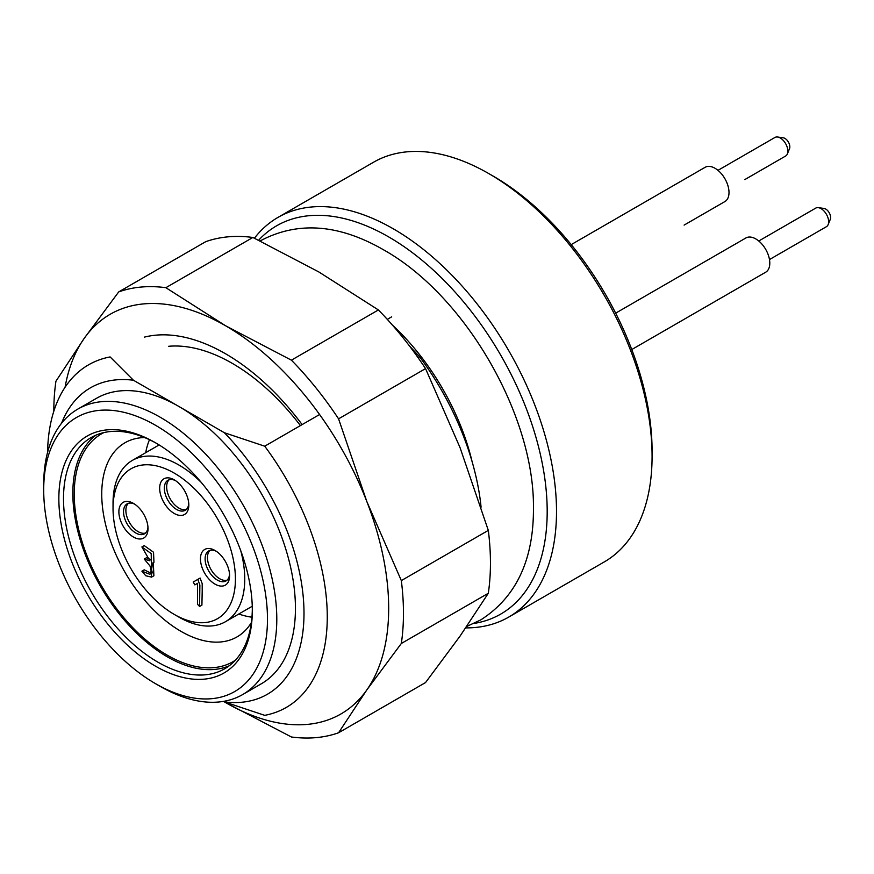 <?xml version="1.0" encoding="UTF-8"?>
<svg xmlns="http://www.w3.org/2000/svg" width="874" height="874" viewBox="0 0 874 874"><rect width="100%" height="100%" fill="white"/><g stroke="black" fill="none" stroke-linecap="round" stroke-linejoin="round"><path stroke-width="1.31" d="M175.456 480.591A17.305 9.996 -120 0 0 167.906 480.318A17.305 9.996 -120 0 0 165.262 494.181A17.305 9.996 -120 0 0 176.57 509.433A17.305 9.996 -120 0 0 185.222 510.285A17.305 9.996 -120 0 0 188.751 503.621M169.152 479.771A17.305 9.996 -120 0 0 167.928 493.897A17.305 9.996 -120 0 0 178.897 508.089A17.305 9.996 -120 0 0 186.304 509.476M134.662 504.134A17.305 9.996 -120 0 0 127.123 503.861A17.305 9.996 -120 0 0 124.469 517.736A17.305 9.996 -120 0 0 135.776 532.987A17.305 9.996 -120 0 0 144.428 533.839A17.305 9.996 -120 0 0 147.957 527.175M128.369 503.326A17.305 9.996 -120 0 0 127.145 517.452A17.305 9.996 -120 0 0 138.103 531.632A17.305 9.996 -120 0 0 145.51 533.031M216.239 551.243A17.305 9.996 -120 0 0 208.7 550.97A17.305 9.996 -120 0 0 206.046 564.833A17.305 9.996 -120 0 0 217.353 580.085A17.305 9.996 -120 0 0 226.005 580.937A17.305 9.996 -120 0 0 229.545 574.273M209.946 550.434A17.305 9.996 -120 0 0 211.038 569.608A17.305 9.996 -120 0 0 227.098 580.128M481.082 507.128A197.786 114.199 -120 0 0 419.586 356.789L409.556 346.082M264.724 446.199A197.786 114.199 60 0 1 286.311 707.427A197.786 114.199 60 0 1 264.724 715.347L224.367 701.888A176.919 102.149 -120 0 0 303.999 613.286A176.919 102.149 -120 0 0 224.367 432.728L264.724 446.199L319.589 414.516M418.067 357.663L419.586 356.789M224.378 701.898A230.758 133.23 -120 0 0 225.514 702.554L223.482 701.385M43.7 489.921A158.227 91.355 -120 0 0 155.583 683.708A158.227 91.355 -120 0 0 267.477 619.109A158.227 91.355 -120 0 0 155.583 425.321A158.227 91.355 -120 0 0 43.7 489.921L43.7 484.535A164.825 95.157 60 0 1 77.841 409.087L96.49 398.315A164.825 95.157 60 0 1 178.897 406.476L224.367 432.728M47.578 452.328A197.786 114.199 60 0 1 88.525 364.851A197.786 114.199 60 0 1 110.102 356.931L133.427 380.234L178.897 406.476A164.825 95.157 60 0 1 286.574 551.723A164.825 95.157 60 0 1 261.304 683.796L242.655 694.568A164.825 95.157 60 0 1 160.248 686.407L160.248 686.407A164.825 95.157 60 0 1 160.248 686.396L155.583 683.708L160.248 686.407M254.432 238.209A230.758 133.23 60 0 1 277.965 217.407A230.758 133.23 60 0 1 508.723 350.638A230.758 133.23 60 0 1 508.723 617.088A230.758 133.23 60 0 1 465.766 627.893M508.723 617.088L604.295 561.906A230.758 133.23 -120 0 0 652.08 456.272A230.758 133.23 -120 0 0 488.916 173.664L488.916 173.664A230.758 133.23 -120 0 0 373.537 162.236L277.965 217.407M493.581 176.351L488.916 173.664L493.581 176.351A224.159 129.418 60 0 1 652.08 450.897L652.08 456.272M473.948 623.457A224.159 129.418 -120 0 0 503.009 359.17A224.159 129.418 -120 0 0 258.628 240.23M387.302 319.371L391.683 316.836M77.841 409.087A164.825 95.157 60 0 1 242.655 504.243A164.825 95.157 60 0 1 242.655 694.568M133.427 380.234A176.919 102.149 -120 0 0 61.519 423.3M155.583 666.217A136.803 78.988 60 0 1 58.853 498.661A136.803 78.988 60 0 1 155.583 442.812A136.803 78.988 60 0 1 252.324 610.369A136.803 78.988 60 0 1 155.583 666.217M235.325 660.252A131.526 75.94 60 0 1 101.471 585.755A131.526 75.94 60 0 1 103.886 432.586M95.987 435.143A133.504 77.076 -120 0 0 100.488 586.323A133.504 77.076 -120 0 0 229.174 665.813M156.763 443.5A133.504 77.076 -120 0 0 91.169 437.546A133.504 77.076 -120 0 0 70.696 544.535A133.504 77.076 -120 0 0 157.921 662.175A133.504 77.076 -120 0 0 224.673 668.796A133.504 77.076 -120 0 0 252.313 609.003M251.941 617.208A112.08 64.709 60 0 1 238.799 614.007M144.549 437.546A112.08 64.709 -120 0 0 124.949 442.779A112.08 64.709 -120 0 0 124.949 572.197A112.08 64.709 -120 0 0 237.029 636.906A112.08 64.709 -120 0 0 251.373 622.561M145.674 452.71A112.08 64.709 60 0 1 149.476 439.72M200.102 578.064L202.2 583.657L202.2 590.988L201.916 605.147L199.578 606.49L197.546 604.305L197.546 583.34L194.858 584.881L193.22 582.04L200.102 578.064M195.525 580.707L193.209 582.051M178.897 617.099L174.232 614.4A86.537 49.96 -120 0 0 235.423 579.08A86.537 49.96 -120 0 0 174.232 473.096A86.537 49.96 -120 0 0 113.041 508.428A86.537 49.96 -120 0 0 174.232 614.4L178.897 617.099A93.125 53.762 60 0 0 225.459 621.709A93.125 53.762 60 0 0 240.776 550.773M174.232 513.464A20.605 11.897 60 0 1 159.669 488.238A20.605 11.897 60 0 1 174.232 479.826A20.605 11.897 60 0 1 188.806 505.063A20.605 11.897 60 0 1 174.232 513.464M133.438 537.018A20.605 11.897 60 0 1 118.875 511.793A20.605 11.897 60 0 1 133.438 503.38A20.605 11.897 60 0 1 148.012 528.606A20.605 11.897 60 0 1 133.438 537.018M215.026 584.127A20.605 11.897 60 0 1 200.452 558.89A20.605 11.897 60 0 1 215.026 550.478A20.605 11.897 60 0 1 229.589 575.715A20.605 11.897 60 0 1 215.026 584.127M152.24 572.951C153.748 571.039 153.748 568.231 152.229 564.528M144.221 559.054L149.913 560.835L141.894 546.949L151.202 553.581L151.552 577.124L145.772 575.758L141.894 571.17L149.913 574.294C151.421 572.383 151.421 569.575 149.902 565.871L144.221 559.054L146.559 557.71L150.787 559.655M141.894 546.949L144.221 545.605L153.529 552.237L153.955 562.288L151.628 563.643M153.311 562.67L153.89 575.78L151.552 577.124M141.894 571.17L144.221 569.826L150.787 573.115M113.041 508.428L113.041 503.042A93.125 53.762 60 0 1 132.335 460.412A93.125 53.762 60 0 1 201.424 482.612M197.546 583.34L194.858 584.881M200.124 578.053L197.797 579.396L199.873 585.001L199.578 606.49M571.203 244.622L705.132 167.295A19.774 11.417 60 0 1 720.373 172.593A19.774 11.417 60 0 1 729.003 192.498A19.774 11.417 60 0 1 724.907 201.555L684.113 225.11A19.774 11.417 60 0 0 684.189 225.066M744.899 179.541A10.717 6.184 -120 0 1 744.845 179.574L785.639 156.02A10.717 6.184 -120 0 0 787.365 153.955A10.717 6.184 -120 0 0 787.856 151.126A10.717 6.184 -120 0 0 777.576 137.01A10.717 6.184 -120 0 0 774.932 137.469L717.969 170.354M777.576 137.01L783.202 137.786A6.905 3.988 60 0 1 788.403 142.058A6.905 3.988 60 0 1 789.506 148.7L787.365 153.955M615.667 313.154L745.915 237.957A19.774 11.417 60 0 1 765.7 249.374A19.774 11.417 60 0 1 765.7 272.207L631.771 349.534M769.481 259.556L826.433 226.683A10.717 6.184 -120 0 0 828.148 224.607A10.717 6.184 -120 0 0 821.079 208.657A10.717 6.184 -120 0 0 818.37 207.673A10.717 6.184 -120 0 0 815.715 208.121L758.763 241.006M818.37 207.673L823.996 208.438A6.905 3.988 60 0 1 825.733 209.072A6.905 3.988 60 0 1 830.3 219.352L828.148 224.607M338.566 732.773A247.233 142.746 60 0 1 291.403 736.99L225.514 702.554A230.758 133.23 -120 0 0 366.818 689.936L338.566 732.773L425.551 682.55L460.063 636.097L488.315 593.26L401.33 643.482L366.818 689.936A230.758 133.23 -120 0 0 366.818 501.523A230.758 133.23 -120 0 0 225.514 325.729A230.758 133.23 -120 0 0 84.21 338.358A230.758 133.23 -120 0 0 65.069 387.258M53.817 411.239A247.233 142.746 60 0 1 55.947 381.195L84.21 338.358L118.711 291.905L205.707 241.683A247.233 142.746 -120 0 1 252.87 237.466L165.874 287.688L225.514 325.729L291.403 360.164L378.398 309.942L318.759 271.901L252.87 237.466M118.711 291.905A247.233 142.746 60 0 1 165.874 287.688M425.551 368.609L338.566 418.832L366.818 501.523L401.33 580.598L488.315 530.376L460.063 447.685L425.551 368.609A247.233 142.746 -120 0 0 378.398 309.942M291.403 360.164A247.233 142.746 60 0 1 338.566 418.832M144.396 337.124A196.421 113.401 60 0 1 302.131 424.6M488.315 593.26A247.233 142.746 -120 0 0 488.315 530.376M401.33 580.598A247.233 142.746 60 0 1 401.33 643.482M300.427 425.583A179.935 103.886 -120 0 0 168.627 346.29M392.415 325.095A169.764 98.019 60 0 1 472.102 461.614M260.212 240.995L261.588 240.186C298.58 221.067 339.243 224.279 383.566 249.822C465.787 295.816 534.429 416.046 533.446 507.816C533.796 559.742 516.25 597.095 480.809 619.874L466.749 626.45M159.134 444.932L132.335 460.412M252.258 606.239L225.459 621.709"/></g></svg>
